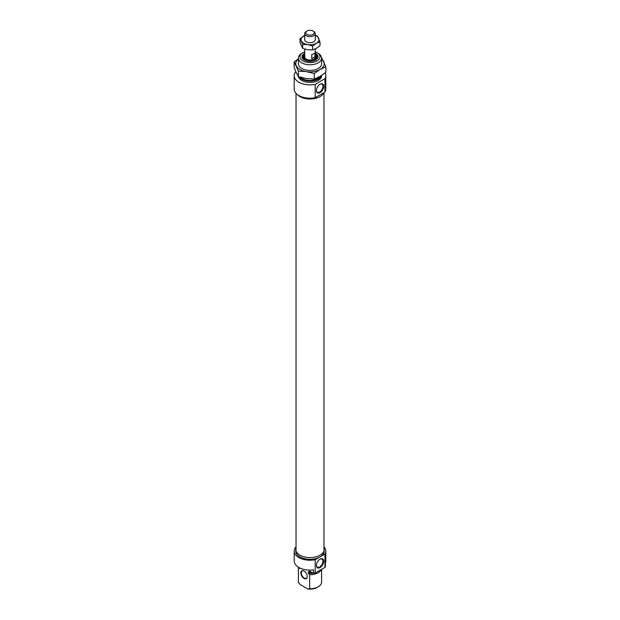<?xml version="1.0" encoding="UTF-8"?>
<svg xmlns="http://www.w3.org/2000/svg" width="620" height="620" viewBox="0 0 620 620"><rect width="100%" height="100%" fill="white"/><g stroke="black" fill="none" stroke-linecap="round" stroke-linejoin="round"><path stroke-width="0.93" d="M296.035 547.793A14.229 8.215 0 0 0 295.771 549.366A14.229 8.215 0 0 0 299.94 555.179A14.229 8.215 0 0 0 315.44 556.962A14.229 8.215 0 0 0 324.229 549.366A14.229 8.215 0 0 0 323.966 547.793M295.771 549.366L295.771 551.095A14.229 8.215 0 0 0 299.94 556.9A14.229 8.215 0 0 0 320.06 556.9A14.229 8.215 0 0 0 324.229 551.095L324.229 549.366M320.06 559.132L320.06 559.132A5.162 2.984 120 0 0 316.409 565.456A5.162 2.984 120 0 0 320.06 567.564A5.162 2.984 120 0 0 323.71 561.24A5.162 2.984 120 0 0 320.06 559.132M316.409 565.239A4.635 2.674 120 0 0 317.37 567.153A4.635 2.674 120 0 0 319.688 566.92A4.635 2.674 120 0 0 322.718 562.836A4.635 2.674 120 0 0 322.005 559.124A4.635 2.674 120 0 0 319.866 559.248M304.04 578.452A4.534 2.619 60 0 1 300.832 572.903A4.534 2.619 60 0 1 304.04 571.051L304.04 571.051A4.534 2.619 60 0 1 307.241 576.6A4.534 2.619 60 0 1 304.04 578.452M304.156 571.121A4.216 2.433 -120 0 0 302.157 570.974A4.216 2.433 -120 0 0 301.506 574.353A4.216 2.433 -120 0 0 304.265 578.065A4.216 2.433 -120 0 0 306.373 578.274A4.216 2.433 -120 0 0 307.241 576.468M296.035 546.817A15.802 9.122 0 0 0 294.198 551.095A15.802 9.122 0 0 0 298.825 557.543A15.802 9.122 0 0 0 315.185 559.713L315.185 573.043A15.802 9.122 0 0 1 313.495 573.329L309.667 571.113L309.667 572.407L308.318 571.632L308.318 573.353L309.667 574.701L309.667 588.752A11.594 6.688 0 0 0 318.2 586.799A11.594 6.688 0 0 0 321.594 582.064A11.594 6.688 0 0 0 321.586 581.87M313.495 573.329L313.495 569.889A15.802 9.122 180 0 1 298.825 567.439A15.802 9.122 180 0 1 294.198 560.984L294.198 551.095M298.414 581.87A11.594 6.688 0 0 0 298.406 582.064A11.594 6.688 0 0 0 298.414 582.257L298.414 568.199L299.755 568.408A10.377 5.991 180 0 1 299.646 567.881M298.483 567.238A11.594 6.688 0 0 0 298.406 568.005A11.594 6.688 0 0 0 298.414 568.199M309.667 574.701A11.594 6.688 0 0 0 321.292 569.524M325.802 551.095L325.802 560.984A15.802 9.122 180 0 1 325.415 562.999L325.415 566.44A15.802 9.122 0 0 1 324.934 567.424L324.934 554.086A15.802 9.122 0 0 0 325.802 551.095A15.802 9.122 0 0 0 323.966 546.817M298.414 582.257L300.219 584.59L307.853 589L309.667 588.752M299.755 567.936L299.755 568.408M311.767 572.33A11.594 6.688 180 0 1 309.667 572.407M324.934 567.424L315.185 573.043M318.2 586.799L317.076 587.442A10.013 5.782 180 0 1 307.853 589M324.934 554.086L315.185 559.713M313.178 573.144A10.377 5.991 180 0 1 308.318 573.353M315.27 53.367A7.959 4.596 180 0 1 315.627 53.56A7.959 4.596 180 0 1 315.627 60.062A7.959 4.596 180 0 1 304.374 60.062L304.374 60.062A7.959 4.596 180 0 1 304.73 53.367M304.73 54.219A7.432 4.286 0 0 0 302.568 57.242A7.432 4.286 0 0 0 304.567 60.163M323.834 92.698A14.229 8.215 180 0 1 313.875 98.696A14.229 8.215 180 0 1 299.94 96.604A14.229 8.215 180 0 1 297.337 94.535M320.06 84.212L320.06 84.212A5.162 2.984 120 0 0 316.409 90.535A5.162 2.984 120 0 0 320.06 92.644A5.162 2.984 120 0 0 323.71 86.32A5.162 2.984 120 0 0 320.06 84.212L320.06 84.212M316.409 90.311A4.635 2.674 120 0 0 317.37 92.233A4.635 2.674 120 0 0 319.688 92A4.635 2.674 120 0 0 322.718 87.916A4.635 2.674 120 0 0 322.005 84.196A4.635 2.674 120 0 0 319.866 84.328M302.924 60.9A10.013 5.782 0 0 0 317.076 60.9A10.013 5.782 0 0 0 317.076 52.723L318.2 53.367A11.594 6.688 180 0 1 321.594 58.102A11.594 6.688 180 0 1 314.433 64.286A11.594 6.688 180 0 1 301.8 62.837A11.594 6.688 180 0 1 298.406 58.102A11.594 6.688 180 0 1 301.8 53.367L302.924 52.723A10.013 5.782 0 0 0 302.924 60.9M308.427 78.787A11.594 6.688 180 0 1 306.551 78.546M300.933 77.361A10.377 5.991 0 0 0 302.661 78.686A10.377 5.991 0 0 0 319.695 76.593M325.802 75.741L325.802 89.079A15.802 9.122 180 0 1 324.934 92.07L324.934 78.732A15.802 9.122 180 0 0 325.802 75.741A15.802 9.122 180 0 0 325.074 72.99M294.198 75.741A15.802 9.122 180 0 0 298.825 82.189A15.802 9.122 180 0 0 315.185 84.359L315.185 97.697A15.802 9.122 180 0 1 298.825 95.527A15.802 9.122 180 0 1 294.198 89.079L294.198 75.741A15.802 9.122 180 0 1 295.817 71.711M299.197 76.872A11.594 6.688 0 0 0 301.8 79.182A11.594 6.688 0 0 0 313.534 80.825A11.594 6.688 0 0 0 321.431 75.555M298.522 76.671A11.594 6.688 0 0 0 301.8 80.468A11.594 6.688 0 0 0 314.433 81.925A11.594 6.688 0 0 0 321.594 75.741L321.594 75.454M315.185 97.697L324.934 92.07M315.185 84.359L324.934 78.732M318.2 53.367L317.076 52.723A10.013 5.782 0 0 0 315.27 51.894M304.73 51.894A10.013 5.782 0 0 0 302.924 52.723M315.433 60.163A7.432 4.286 0 0 0 317.432 57.242A7.432 4.286 0 0 0 315.27 54.219M304.73 55.397A5.944 3.433 0 0 0 304.203 56.234A5.944 3.433 0 0 0 304.435 58.195A5.944 3.433 0 0 0 311.697 60.272A5.944 3.433 0 0 0 315.797 56.234A5.944 3.433 0 0 0 315.565 55.777A5.944 3.433 0 0 0 315.27 55.397M304.73 49.065L304.73 56.986A5.27 3.038 0 0 0 305.071 58.055A5.27 3.038 0 0 0 310.946 59.977A5.27 3.038 0 0 0 315.27 56.986L315.27 48.98M307.016 34.441A4.216 2.433 0 0 0 312.984 34.441A4.216 2.433 0 0 0 312.984 31L313.728 31.434A5.27 3.038 180 0 1 315.27 33.581A5.27 3.038 180 0 1 312.015 36.394A5.27 3.038 180 0 1 306.272 35.735A5.27 3.038 180 0 1 304.73 33.581A5.27 3.038 180 0 1 306.272 31.434L307.016 31A4.216 2.433 0 0 0 307.016 34.441M311.728 58.575L311.728 54.521A5.27 3.038 0 0 0 314.976 52.646L314.976 56.699L311.728 58.575L314.976 56.699M313.728 31.434L312.984 31A4.216 2.433 0 0 0 307.016 31M315.27 35.425A8.959 5.169 180 0 1 318.649 38.262A8.959 5.169 180 0 1 316.332 43.261A8.959 5.169 180 0 1 307.683 44.601A8.959 5.169 180 0 1 303.668 43.261A8.959 5.169 180 0 1 301.351 40.943A8.959 5.169 180 0 1 303.668 35.945A8.959 5.169 180 0 1 304.73 35.425M315.27 35.301L317.316 36.038L319.99 41.803L316.332 43.261L312.674 46.027L307.683 44.601L302.684 44.477L300.01 38.711L304.73 35.394M304.73 39.176A5.324 3.069 0 0 0 306.233 41.773A5.324 3.069 0 0 0 313.767 41.773A5.324 3.069 0 0 0 315.27 39.176M300.01 38.711L300.01 42.571L302.684 48.337L307.683 49.763L312.674 49.879L316.332 48.422L319.99 45.655L319.99 41.803M312.674 46.027L312.674 49.879M302.684 44.477L302.684 48.337M298.406 63.054A11.64 6.719 0 0 0 301.769 68.448A11.64 6.719 0 0 0 306.985 70.184A11.64 6.719 0 0 0 318.231 68.448A11.64 6.719 0 0 0 321.594 63.054M298.406 58.931A14.229 8.215 0 0 0 296.259 65.821A14.229 8.215 0 0 0 306.319 71.626A14.229 8.215 0 0 0 320.06 69.502A14.229 8.215 0 0 0 323.741 61.566A14.229 8.215 0 0 0 321.594 58.931M325.864 66.805L325.864 72.377L320.06 76.384L314.255 79.081L306.319 78.507L298.383 76.632L296.259 72.703L294.136 67.472L294.136 61.892L298.383 71.052L306.319 71.626L314.255 73.509L320.06 69.502L325.864 66.805L321.563 57.629M298.406 58.823L294.136 61.892M298.383 71.052L298.383 76.632M314.255 73.509L314.255 79.081M317.378 57.761A7.432 4.286 0 0 0 316.952 56.761M316.913 56.699A7.432 4.286 0 0 0 315.27 55.25A7.324 4.232 0 0 1 316.851 56.699A7.324 4.232 0 0 1 317.316 57.985M302.684 57.985A7.324 4.232 0 0 1 304.73 55.25A7.432 4.286 0 0 0 302.622 57.761M304.133 56.405A6.634 3.829 0 0 0 303.792 59.535A6.634 3.829 0 0 0 303.901 59.691M316.099 59.691A6.634 3.829 0 0 0 316.208 56.839A6.634 3.829 0 0 0 315.867 56.405M304.203 56.234L303.823 57.21A6.332 3.65 0 0 0 304.079 59.295A6.332 3.65 0 0 0 305.637 60.652M314.363 60.652A6.332 3.65 0 0 0 316.177 57.21L315.797 56.234M298.406 582.064L298.406 568.005M321.594 582.064L321.594 569.346M321.594 58.102L321.594 64.333M298.406 58.102L298.406 64.333M302.622 57.753L304.73 55.211M315.27 55.211L316.944 56.722L317.432 58.272M315.154 56.606L315.27 57.218M304.73 57.218L304.846 56.606M323.966 92.628L323.966 549.583M296.035 93.349L296.035 549.583M315.27 40.036L315.27 33.581M304.73 40.036L304.73 33.581"/></g></svg>
